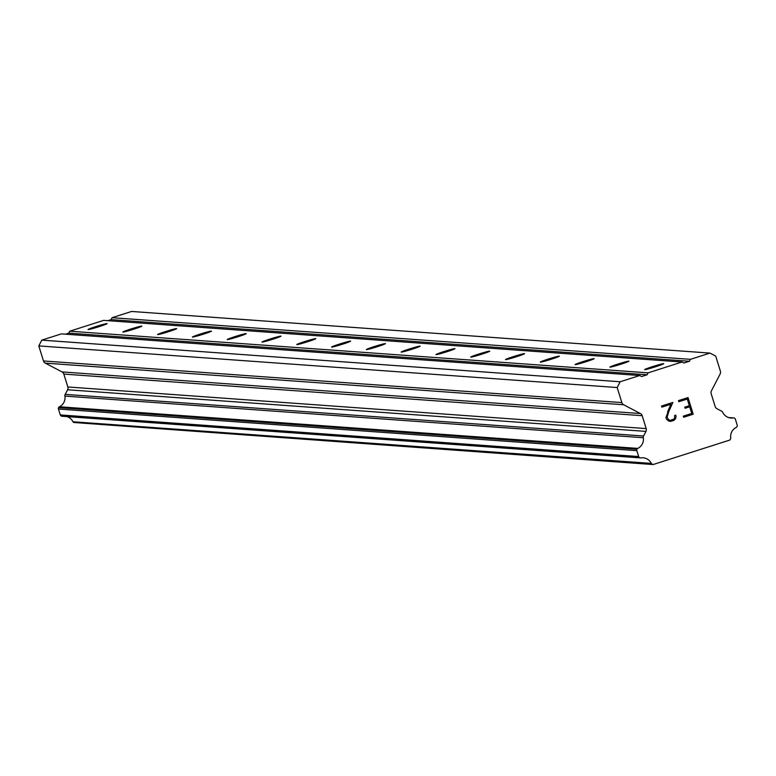 <?xml version="1.0" encoding="UTF-8"?>
<svg xmlns="http://www.w3.org/2000/svg" width="776" height="776" viewBox="0 0 776 776"><rect width="100%" height="100%" fill="white"/><g stroke="black" fill="none" stroke-linecap="round" stroke-linejoin="round"><path stroke-width="1.16" d="M644.778 369.648A9.972 0.524 162.7 0 1 644.672 369.609A9.972 0.524 162.7 0 1 653.411 366.35A9.972 0.524 162.7 0 1 663.616 363.643A9.972 0.524 162.7 0 1 663.722 363.682A9.972 0.524 162.7 0 1 654.983 366.951A9.972 0.524 162.7 0 1 644.778 369.648M609.994 367.145A9.972 0.524 162.7 0 1 609.887 367.106A9.972 0.524 162.7 0 1 618.627 363.837A9.972 0.524 162.7 0 1 628.832 361.131A9.972 0.524 162.7 0 1 628.929 361.18A9.972 0.524 162.7 0 1 620.199 364.439A9.972 0.524 162.7 0 1 609.994 367.145M575.2 364.642A9.972 0.524 162.7 0 1 575.094 364.604A9.972 0.524 162.7 0 1 583.833 361.335A9.972 0.524 162.7 0 1 594.038 358.628A9.972 0.524 162.7 0 1 594.144 358.667A9.972 0.524 162.7 0 1 585.405 361.936A9.972 0.524 162.7 0 1 575.2 364.642M540.416 362.14A9.972 0.524 162.7 0 1 540.309 362.101A9.972 0.524 162.7 0 1 549.049 358.832A9.972 0.524 162.7 0 1 559.253 356.126A9.972 0.524 162.7 0 1 559.351 356.165A9.972 0.524 162.7 0 1 550.62 359.433A9.972 0.524 162.7 0 1 540.416 362.14M505.622 359.637A9.972 0.524 162.7 0 1 505.515 359.598A9.972 0.524 162.7 0 1 514.255 356.329A9.972 0.524 162.7 0 1 524.46 353.623A9.972 0.524 162.7 0 1 524.566 353.662A9.972 0.524 162.7 0 1 515.827 356.931A9.972 0.524 162.7 0 1 505.622 359.637M470.838 357.135A9.972 0.524 162.7 0 1 470.731 357.096A9.972 0.524 162.7 0 1 479.471 353.827A9.972 0.524 162.7 0 1 489.675 351.121A9.972 0.524 162.7 0 1 489.772 351.159A9.972 0.524 162.7 0 1 481.042 354.428A9.972 0.524 162.7 0 1 470.838 357.135M436.044 354.622A9.972 0.524 162.7 0 1 435.937 354.584A9.972 0.524 162.7 0 1 444.677 351.324A9.972 0.524 162.7 0 1 454.881 348.618A9.972 0.524 162.7 0 1 454.988 348.657A9.972 0.524 162.7 0 1 446.248 351.926A9.972 0.524 162.7 0 1 436.044 354.622M401.26 352.12A9.972 0.524 162.7 0 1 401.153 352.081A9.972 0.524 162.7 0 1 409.893 348.812A9.972 0.524 162.7 0 1 420.097 346.115A9.972 0.524 162.7 0 1 420.194 346.154A9.972 0.524 162.7 0 1 411.464 349.413A9.972 0.524 162.7 0 1 401.26 352.12M366.466 349.617A9.972 0.524 162.7 0 1 366.359 349.578A9.972 0.524 162.7 0 1 375.099 346.309A9.972 0.524 162.7 0 1 385.303 343.603A9.972 0.524 162.7 0 1 385.41 343.642A9.972 0.524 162.7 0 1 376.67 346.911A9.972 0.524 162.7 0 1 366.466 349.617M331.682 347.115A9.972 0.524 162.7 0 1 331.575 347.076A9.972 0.524 162.7 0 1 340.305 343.807A9.972 0.524 162.7 0 1 350.519 341.1A9.972 0.524 162.7 0 1 350.616 341.139A9.972 0.524 162.7 0 1 341.886 344.408A9.972 0.524 162.7 0 1 331.682 347.115M296.888 344.612A9.972 0.524 162.7 0 1 296.781 344.573A9.972 0.524 162.7 0 1 305.521 341.304A9.972 0.524 162.7 0 1 315.725 338.598A9.972 0.524 162.7 0 1 315.832 338.637A9.972 0.524 162.7 0 1 307.092 341.906A9.972 0.524 162.7 0 1 296.888 344.612M262.094 342.109A9.972 0.524 162.7 0 1 261.997 342.07A9.972 0.524 162.7 0 1 270.727 338.802A9.972 0.524 162.7 0 1 280.931 336.095A9.972 0.524 162.7 0 1 281.038 336.134A9.972 0.524 162.7 0 1 272.308 339.403A9.972 0.524 162.7 0 1 262.094 342.109M227.31 339.597A9.972 0.524 162.7 0 1 227.203 339.558A9.972 0.524 162.7 0 1 235.943 336.299A9.972 0.524 162.7 0 1 246.147 333.593A9.972 0.524 162.7 0 1 246.254 333.631A9.972 0.524 162.7 0 1 237.514 336.9A9.972 0.524 162.7 0 1 227.31 339.597M192.516 337.094A9.972 0.524 162.7 0 1 192.419 337.056A9.972 0.524 162.7 0 1 201.149 333.787A9.972 0.524 162.7 0 1 211.353 331.09A9.972 0.524 162.7 0 1 211.46 331.129A9.972 0.524 162.7 0 1 202.72 334.388A9.972 0.524 162.7 0 1 192.516 337.094M157.732 334.592A9.972 0.524 162.7 0 1 157.625 334.553A9.972 0.524 162.7 0 1 166.365 331.284A9.972 0.524 162.7 0 1 176.569 328.578A9.972 0.524 162.7 0 1 176.676 328.626A9.972 0.524 162.7 0 1 167.936 331.885A9.972 0.524 162.7 0 1 157.732 334.592M122.938 332.089A9.972 0.524 162.7 0 1 122.841 332.05A9.972 0.524 162.7 0 1 131.571 328.781A9.972 0.524 162.7 0 1 141.775 326.075A9.972 0.524 162.7 0 1 141.882 326.114A9.972 0.524 162.7 0 1 133.142 329.383A9.972 0.524 162.7 0 1 122.938 332.089M88.154 329.587A9.972 0.524 162.7 0 1 88.047 329.548A9.972 0.524 162.7 0 1 96.787 326.279A9.972 0.524 162.7 0 1 106.991 323.573A9.972 0.524 162.7 0 1 107.098 323.611A9.972 0.524 162.7 0 1 98.358 326.88A9.972 0.524 162.7 0 1 88.154 329.587M691.755 413.453L689.689 406.799L691.755 413.453L683.297 416.149L683.646 417.265L693.201 414.209L683.646 417.265M689.689 406.799L685.072 408.273L689.68 406.799M685.072 408.273L684.733 407.157L689.34 405.693L687.264 399.039L689.34 405.693M687.274 399.039L678.806 401.735L687.264 399.039M678.806 401.735L678.466 400.629L688.021 397.574L693.201 414.209L688.021 397.574M675.741 415.15L676.051 416.14L675.731 415.15L674.625 415.5L674.635 418.109L673.413 419.302L670.425 420.252L673.413 419.302M676.051 416.14L675.77 418.022L676.042 416.14M675.77 418.022L675.207 419.089L675.77 418.022M675.207 419.089L673.849 420.388L675.207 419.089M670.677 421.397L673.84 420.388L670.687 421.397L668.834 421.106L666.468 419.185L665.953 417.536L670.881 404.267L667.602 411.823M670.881 404.267L661.88 407.138L670.871 404.267M661.88 407.138L661.53 406.032L672.86 402.414L668.708 411.736L667.117 417.294L668.747 419.991L670.435 420.262L668.747 419.991L667.117 417.294L668.708 411.736L672.86 402.414M651.297 463.398A10.127 10.02 -85.9 0 0 640.782 457.869A1.843 1.824 -85.9 0 1 639.667 457.685L639.56 457.636A1.843 1.824 -85.9 0 1 638.667 456.56L636.834 450.662A1.843 1.824 -85.9 0 1 636.95 449.255L636.98 449.207A1.843 1.824 -85.9 0 1 637.794 448.402A10.127 10.02 -85.9 0 0 643.304 437.722A1.843 1.824 -85.9 0 1 643.585 436.015L645.962 431.398A3.686 3.647 -85.9 0 0 646.204 428.594L642.188 415.703A3.686 3.647 -85.9 0 0 640.404 413.55L623.652 404.752A3.686 3.647 -85.9 0 1 621.857 402.589L617.172 387.544L620.15 381.763L639.715 375.516L641.616 376.525L647.126 374.76L648.115 372.839L682.026 362.014L683.928 363.013L689.437 361.257L690.427 359.337L709.991 353.09L715.705 356.097L720.39 371.151A3.686 3.647 -85.9 0 1 720.147 373.954L711.408 390.891A3.686 3.647 -85.9 0 0 711.165 393.694L715.181 406.575A3.686 3.647 -85.9 0 0 716.976 408.739L721.534 411.135A1.843 1.824 -85.9 0 1 722.728 412.366A10.127 10.02 -85.9 0 0 733.291 417.925A1.843 1.824 -85.9 0 1 734.416 418.109L734.465 418.128A1.843 1.824 -85.9 0 1 735.367 419.215L737.2 425.112A1.843 1.824 -85.9 0 1 737.074 426.509L737.025 426.616A1.843 1.824 -85.9 0 1 736.211 427.421A10.127 10.02 -85.9 0 0 730.73 438.052A1.843 1.824 -85.9 0 1 730.303 439.255L729.906 440.031L653.101 464.543L652.335 464.135A1.843 1.824 -85.9 0 1 651.297 463.398L72.934 421.766A1.843 1.824 94.1 0 0 73.962 422.513L653.101 464.543M682.026 362.014L103.654 320.381L69.743 331.207L68.754 333.137L65.456 334.184M709.991 353.09L131.619 311.457L112.054 317.704L111.065 319.625L107.767 320.682M67.056 416.625A10.127 10.02 -85.9 0 1 72.934 421.766M639.715 375.516L61.343 333.893L41.778 340.13L38.8 345.912L43.485 360.956A3.686 3.647 94.1 0 0 45.28 363.12L62.032 371.917A3.686 3.647 -85.9 0 1 63.826 374.08L67.832 386.962A3.686 3.647 -85.9 0 1 67.59 389.765L65.213 394.383A1.843 1.824 94.1 0 0 64.932 396.09A10.127 10.02 -85.9 0 1 59.422 406.769A1.843 1.824 94.1 0 0 58.607 407.575L58.578 407.623A1.843 1.824 94.1 0 0 58.462 409.03L60.295 414.927A1.843 1.824 94.1 0 0 61.188 416.004L61.294 416.052A1.843 1.824 94.1 0 0 62.41 416.237M647.126 374.76L68.754 333.137M648.115 372.839L69.743 331.207M620.15 381.763L41.778 340.13M617.172 387.544L38.8 345.912M643.585 436.015L65.213 394.383M643.304 437.722L64.932 396.09M652.335 464.135L73.962 422.513M690.427 359.337L112.054 317.704M689.437 361.257L111.065 319.625M621.857 402.589L43.485 360.956M623.652 404.752L45.28 363.12M640.404 413.55L62.032 371.917M642.188 415.703L63.826 374.08M646.204 428.594L67.832 386.962M645.962 431.398L67.59 389.765M637.794 448.402L59.422 406.769M636.98 449.207L58.607 407.575M636.95 449.255L58.578 407.623M636.834 450.662L58.462 409.03M638.667 456.56L60.295 414.927M639.56 457.636L61.188 416.004M639.667 457.685L61.294 416.052M733.291 417.925L728.771 417.595M640.375 457.889L62.002 416.256M733.708 417.905L728.577 417.536"/></g></svg>

